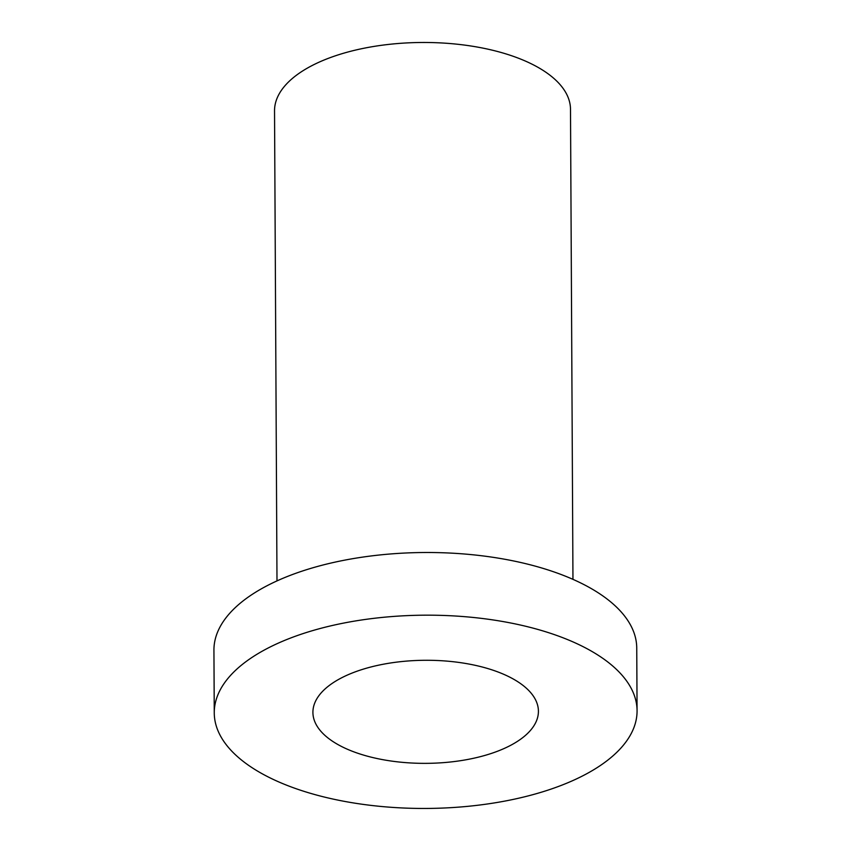 <?xml version="1.0" encoding="UTF-8"?>
<svg xmlns="http://www.w3.org/2000/svg" width="851" height="851" viewBox="0 0 851 851"><rect width="100%" height="100%" fill="white"/><g stroke="black" fill="none" stroke-linecap="round" stroke-linejoin="round"><path stroke-width="1.28" d="M510.419 745.455A112.757 51.539 179.7 0 0 538.417 711.223A112.757 51.539 179.7 0 0 425.394 660.28A112.757 51.539 179.7 0 0 312.913 712.404A112.757 51.539 179.7 0 0 386.067 760.241A112.757 51.539 179.7 0 0 510.419 745.455M266.746 648.739A211.41 96.631 -0.3 0 1 499.92 621.028A211.41 96.631 -0.3 0 1 637.069 710.713A211.41 96.631 -0.3 0 1 426.17 808.45A211.41 96.631 -0.3 0 1 214.261 712.925A211.41 96.631 -0.3 0 1 266.746 648.739M214.261 712.925L213.931 650.249A211.41 96.631 -0.3 0 1 266.427 586.062A211.41 96.631 -0.3 0 1 499.59 558.352A211.41 96.631 -0.3 0 1 636.739 648.037L637.069 710.713M276.99 580.903L274.533 110.896A147.989 67.644 -0.3 0 1 311.275 65.974A147.989 67.644 -0.3 0 1 474.496 46.571A147.989 67.644 -0.3 0 1 570.5 109.343L572.957 579.35"/></g></svg>
